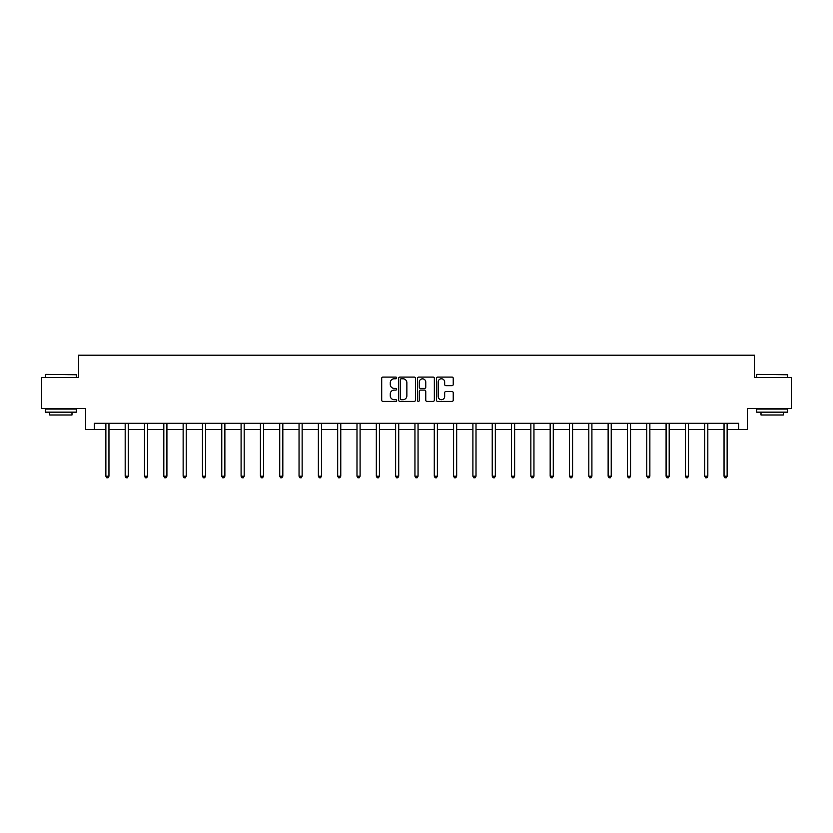 <?xml version="1.0" encoding="UTF-8"?>
<svg xmlns="http://www.w3.org/2000/svg" width="833" height="833" viewBox="0 0 833 833"><rect width="100%" height="100%" fill="white"/><g stroke="black" fill="none" stroke-linecap="round" stroke-linejoin="round"><path stroke-width="1.25" d="M396.685 377.943A0.854 0.854 0 0 0 395.831 377.089L382.92 377.089A1.218 1.218 0 0 0 381.701 378.307L381.701 400.184A1.218 1.218 0 0 0 382.92 401.402L395.831 401.402A0.854 0.854 0 0 0 396.685 400.548A0.854 0.854 0 0 0 395.831 399.694L394.165 399.694A3.894 3.894 0 0 1 390.271 395.81L390.271 393.988A3.894 3.894 0 0 1 394.165 390.094L395.831 390.094A0.854 0.854 0 0 0 396.685 389.24A0.854 0.854 0 0 0 395.831 388.397L394.165 388.397A3.894 3.894 0 0 1 390.271 384.502L390.271 382.68A3.894 3.894 0 0 1 394.165 378.786L395.831 378.786A0.854 0.854 0 0 0 396.685 377.943M452.027 385.658A1.218 1.218 0 0 0 453.235 384.44L453.235 378.307A1.218 1.218 0 0 0 452.027 377.089L437.679 377.089A1.218 1.218 0 0 0 436.461 378.307L436.461 400.184A1.218 1.218 0 0 0 437.679 401.402L452.027 401.402A1.218 1.218 0 0 0 453.235 400.184L453.235 392.77A1.218 1.218 0 0 0 452.027 391.552L445.884 391.552A1.218 1.218 0 0 0 444.666 392.77L444.666 396.446A3.249 3.249 0 0 1 441.417 399.694A3.249 3.249 0 0 1 438.168 396.446L438.168 382.045A3.249 3.249 0 0 1 441.417 378.786A3.249 3.249 0 0 1 444.666 382.045L444.666 384.44A1.218 1.218 0 0 0 445.884 385.658L452.027 385.658M94.285 429.495L94.285 423.299L738.715 423.299L738.715 429.495L747.388 429.495L747.388 408.441L791.35 408.441L791.35 377.484L754.448 377.484L754.448 355.191L78.552 355.191L78.552 377.484L41.65 377.484L41.65 408.441L85.612 408.441L85.612 429.495L105.864 429.495M415.438 378.307A1.218 1.218 0 0 0 414.22 377.089L399.882 377.089A1.218 1.218 0 0 0 398.663 378.307L398.663 400.184A1.218 1.218 0 0 0 399.882 401.402L414.22 401.402A1.218 1.218 0 0 0 415.438 400.184L415.438 378.307M418.78 377.089L433.118 377.089A1.218 1.218 0 0 1 434.337 378.307L434.337 400.184A1.218 1.218 0 0 1 433.118 401.402L426.985 401.402A1.218 1.218 0 0 1 425.767 400.184L425.767 391.312A1.218 1.218 0 0 0 424.549 390.094L420.478 390.094A1.218 1.218 0 0 0 419.27 391.312L419.27 400.548A0.854 0.854 0 0 1 418.416 401.402A0.854 0.854 0 0 1 417.562 400.548L417.562 378.307A1.218 1.218 0 0 1 418.78 377.089M108.956 429.495L125.179 429.495M128.272 429.495L144.494 429.495M147.587 429.495L163.809 429.495M166.912 429.495L183.135 429.495M186.228 429.495L202.45 429.495M205.543 429.495L221.765 429.495M224.868 429.495L241.091 429.495M244.184 429.495L260.406 429.495M263.499 429.495L279.721 429.495M282.824 429.495L299.047 429.495M302.14 429.495L318.362 429.495M321.455 429.495L337.677 429.495M340.77 429.495L356.993 429.495M360.095 429.495L376.318 429.495M379.411 429.495L395.633 429.495M398.726 429.495L414.949 429.495M418.051 429.495L434.274 429.495M437.367 429.495L453.589 429.495M456.682 429.495L472.905 429.495M476.007 429.495L492.23 429.495M495.323 429.495L511.545 429.495M514.638 429.495L530.86 429.495M533.953 429.495L550.176 429.495M553.279 429.495L569.501 429.495M572.594 429.495L588.816 429.495M591.909 429.495L608.132 429.495M611.235 429.495L627.457 429.495M630.55 429.495L646.772 429.495M649.865 429.495L666.088 429.495M669.191 429.495L685.413 429.495M688.506 429.495L704.728 429.495M707.821 429.495L724.044 429.495M727.136 429.495L738.715 429.495M401.214 378.786A0.854 0.854 0 0 0 400.361 379.64L400.361 398.851A0.854 0.854 0 0 0 401.214 399.694L402.974 399.694A3.894 3.894 0 0 0 406.868 395.81L406.868 382.68A3.894 3.894 0 0 0 402.974 378.786L401.214 378.786M425.767 382.108A3.249 3.249 0 0 0 422.518 378.848A3.249 3.249 0 0 0 419.27 382.108L419.27 387.178A1.218 1.218 0 0 0 420.478 388.397L424.549 388.397A1.218 1.218 0 0 0 425.767 387.178L425.767 382.108M109.113 423.299L109.04 423.476A1.239 1.239 0 0 0 108.956 423.945L108.956 476.205L105.864 476.205L105.864 423.945A1.239 1.239 0 0 0 105.77 423.476L105.697 423.299M108.956 476.205L108.03 477.809L106.791 477.809L105.864 476.205M45.732 374.381L76.324 374.756L45.732 374.381M60.84 412.158L45.367 412.158L45.367 409.055L76.324 409.055L76.324 412.158L60.84 412.158M71.992 412.158L71.992 415.001L49.699 415.001L49.699 412.158M757.051 374.381L787.633 374.756L757.051 374.381M772.16 412.158L756.676 412.158L756.676 409.055L787.633 409.055L787.633 412.158L772.16 412.158M783.301 412.158L783.301 415.001L761.008 415.001L761.008 412.158M128.438 423.299L128.365 423.476A1.239 1.239 0 0 0 128.272 423.945L128.272 476.205L125.179 476.205L125.179 423.945A1.239 1.239 0 0 0 125.085 423.476L125.012 423.299M128.272 476.205L127.345 477.809L126.106 477.809L125.179 476.205M147.753 423.299L147.68 423.476A1.239 1.239 0 0 0 147.587 423.945L147.587 476.205L144.494 476.205L144.494 423.945A1.239 1.239 0 0 0 144.411 423.476L144.328 423.299M147.587 476.205L146.66 477.809L145.421 477.809L144.494 476.205M167.069 423.299L166.996 423.476A1.239 1.239 0 0 0 166.912 423.945L166.912 476.205L163.809 476.205L163.809 423.945A1.239 1.239 0 0 0 163.726 423.476L163.653 423.299M166.912 476.205L165.986 477.809L164.747 477.809L163.809 476.205M186.394 423.299L186.321 423.476A1.239 1.239 0 0 0 186.228 423.945L186.228 476.205L183.135 476.205L183.135 423.945A1.239 1.239 0 0 0 183.041 423.476L182.968 423.299M186.228 476.205L185.301 477.809L184.062 477.809L183.135 476.205M205.709 423.299L205.636 423.476A1.239 1.239 0 0 0 205.543 423.945L205.543 476.205L202.45 476.205L202.45 423.945A1.239 1.239 0 0 0 202.357 423.476L202.284 423.299M205.543 476.205L204.616 477.809L203.377 477.809L202.45 476.205M225.025 423.299L224.952 423.476A1.239 1.239 0 0 0 224.868 423.945L224.868 476.205L221.765 476.205L221.765 423.945A1.239 1.239 0 0 0 221.682 423.476L221.609 423.299M224.868 476.205L223.931 477.809L222.703 477.809L221.765 476.205M244.35 423.299L244.277 423.476A1.239 1.239 0 0 0 244.184 423.945L244.184 476.205L241.091 476.205L241.091 423.945A1.239 1.239 0 0 0 240.997 423.476L240.924 423.299M244.184 476.205L243.257 477.809L242.018 477.809L241.091 476.205M263.665 423.299L263.592 423.476A1.239 1.239 0 0 0 263.499 423.945L263.499 476.205L260.406 476.205L260.406 423.945A1.239 1.239 0 0 0 260.312 423.476L260.24 423.299M263.499 476.205L262.572 477.809L261.333 477.809L260.406 476.205M282.981 423.299L282.908 423.476A1.239 1.239 0 0 0 282.824 423.945L282.824 476.205L279.721 476.205L279.721 423.945A1.239 1.239 0 0 0 279.638 423.476L279.565 423.299M282.824 476.205L281.887 477.809L280.648 477.809L279.721 476.205M302.296 423.299L302.223 423.476A1.239 1.239 0 0 0 302.14 423.945L302.14 476.205L299.047 476.205L299.047 423.945A1.239 1.239 0 0 0 298.953 423.476L298.88 423.299M302.14 476.205L301.213 477.809L299.974 477.809L299.047 476.205M321.621 423.299L321.548 423.476A1.239 1.239 0 0 0 321.455 423.945L321.455 476.205L318.362 476.205L318.362 423.945A1.239 1.239 0 0 0 318.268 423.476L318.196 423.299M321.455 476.205L320.528 477.809L319.289 477.809L318.362 476.205M340.936 423.299L340.864 423.476A1.239 1.239 0 0 0 340.77 423.945L340.77 476.205L337.677 476.205L337.677 423.945A1.239 1.239 0 0 0 337.594 423.476L337.521 423.299M340.77 476.205L339.843 477.809L338.604 477.809L337.677 476.205M360.252 423.299L360.179 423.476A1.239 1.239 0 0 0 360.095 423.945L360.095 476.205L356.993 476.205L356.993 423.945A1.239 1.239 0 0 0 356.909 423.476L356.836 423.299M360.095 476.205L359.169 477.809L357.93 477.809L356.993 476.205M379.577 423.299L379.504 423.476A1.239 1.239 0 0 0 379.411 423.945L379.411 476.205L376.318 476.205L376.318 423.945A1.239 1.239 0 0 0 376.224 423.476L376.152 423.299M379.411 476.205L378.484 477.809L377.245 477.809L376.318 476.205M398.892 423.299L398.82 423.476A1.239 1.239 0 0 0 398.726 423.945L398.726 476.205L395.633 476.205L395.633 423.945A1.239 1.239 0 0 0 395.54 423.476L395.467 423.299M398.726 476.205L397.799 477.809L396.56 477.809L395.633 476.205M418.208 423.299L418.135 423.476A1.239 1.239 0 0 0 418.051 423.945L418.051 476.205L414.949 476.205L414.949 423.945A1.239 1.239 0 0 0 414.865 423.476L414.792 423.299M418.051 476.205L417.114 477.809L415.886 477.809L414.949 476.205M437.533 423.299L437.46 423.476A1.239 1.239 0 0 0 437.367 423.945L437.367 476.205L434.274 476.205L434.274 423.945A1.239 1.239 0 0 0 434.18 423.476L434.108 423.299M437.367 476.205L436.44 477.809L435.201 477.809L434.274 476.205M456.848 423.299L456.776 423.476A1.239 1.239 0 0 0 456.682 423.945L456.682 476.205L453.589 476.205L453.589 423.945A1.239 1.239 0 0 0 453.496 423.476L453.423 423.299M456.682 476.205L455.755 477.809L454.516 477.809L453.589 476.205M476.164 423.299L476.091 423.476A1.239 1.239 0 0 0 476.007 423.945L476.007 476.205L472.905 476.205L472.905 423.945A1.239 1.239 0 0 0 472.821 423.476L472.748 423.299M476.007 476.205L475.07 477.809L473.831 477.809L472.905 476.205M495.479 423.299L495.406 423.476A1.239 1.239 0 0 0 495.323 423.945L495.323 476.205L492.23 476.205L492.23 423.945A1.239 1.239 0 0 0 492.136 423.476L492.064 423.299M495.323 476.205L494.396 477.809L493.157 477.809L492.23 476.205M514.804 423.299L514.732 423.476A1.239 1.239 0 0 0 514.638 423.945L514.638 476.205L511.545 476.205L511.545 423.945A1.239 1.239 0 0 0 511.452 423.476L511.379 423.299M514.638 476.205L513.711 477.809L512.472 477.809L511.545 476.205M534.12 423.299L534.047 423.476A1.239 1.239 0 0 0 533.953 423.945L533.953 476.205L530.86 476.205L530.86 423.945A1.239 1.239 0 0 0 530.777 423.476L530.704 423.299M533.953 476.205L533.026 477.809L531.787 477.809L530.86 476.205M553.435 423.299L553.362 423.476A1.239 1.239 0 0 0 553.279 423.945L553.279 476.205L550.176 476.205L550.176 423.945A1.239 1.239 0 0 0 550.092 423.476L550.019 423.299M553.279 476.205L552.352 477.809L551.113 477.809L550.176 476.205M572.76 423.299L572.688 423.476A1.239 1.239 0 0 0 572.594 423.945L572.594 476.205L569.501 476.205L569.501 423.945A1.239 1.239 0 0 0 569.408 423.476L569.335 423.299M572.594 476.205L571.667 477.809L570.428 477.809L569.501 476.205M592.076 423.299L592.003 423.476A1.239 1.239 0 0 0 591.909 423.945L591.909 476.205L588.816 476.205L588.816 423.945A1.239 1.239 0 0 0 588.723 423.476L588.65 423.299M591.909 476.205L590.982 477.809L589.743 477.809L588.816 476.205M611.391 423.299L611.318 423.476A1.239 1.239 0 0 0 611.235 423.945L611.235 476.205L608.132 476.205L608.132 423.945A1.239 1.239 0 0 0 608.048 423.476L607.975 423.299M611.235 476.205L610.297 477.809L609.069 477.809L608.132 476.205M630.716 423.299L630.643 423.476A1.239 1.239 0 0 0 630.55 423.945L630.55 476.205L627.457 476.205L627.457 423.945A1.239 1.239 0 0 0 627.364 423.476L627.291 423.299M630.55 476.205L629.623 477.809L628.384 477.809L627.457 476.205M650.032 423.299L649.959 423.476A1.239 1.239 0 0 0 649.865 423.945L649.865 476.205L646.772 476.205L646.772 423.945A1.239 1.239 0 0 0 646.679 423.476L646.606 423.299M649.865 476.205L648.938 477.809L647.699 477.809L646.772 476.205M669.347 423.299L669.274 423.476A1.239 1.239 0 0 0 669.191 423.945L669.191 476.205L666.088 476.205L666.088 423.945A1.239 1.239 0 0 0 666.004 423.476L665.931 423.299M669.191 476.205L668.253 477.809L667.014 477.809L666.088 476.205M688.672 423.299L688.589 423.476A1.239 1.239 0 0 0 688.506 423.945L688.506 476.205L685.413 476.205L685.413 423.945A1.239 1.239 0 0 0 685.32 423.476L685.247 423.299M688.506 476.205L687.579 477.809L686.34 477.809L685.413 476.205M707.988 423.299L707.915 423.476A1.239 1.239 0 0 0 707.821 423.945L707.821 476.205L704.728 476.205L704.728 423.945A1.239 1.239 0 0 0 704.635 423.476L704.562 423.299M707.821 476.205L706.894 477.809L705.655 477.809L704.728 476.205M727.303 423.299L727.23 423.476A1.239 1.239 0 0 0 727.136 423.945L727.136 476.205L724.044 476.205L724.044 423.945A1.239 1.239 0 0 0 723.96 423.476L723.887 423.299M727.136 476.205L726.209 477.809L724.97 477.809L724.044 476.205M45.367 377.484L45.367 374.756M52.427 409.055L52.427 408.441M69.264 409.055L69.264 408.441M76.324 377.484L76.324 374.756M756.676 377.484L756.676 374.756M763.736 409.055L763.736 408.441M780.573 409.055L780.573 408.441M787.633 377.484L787.633 374.756"/></g></svg>
